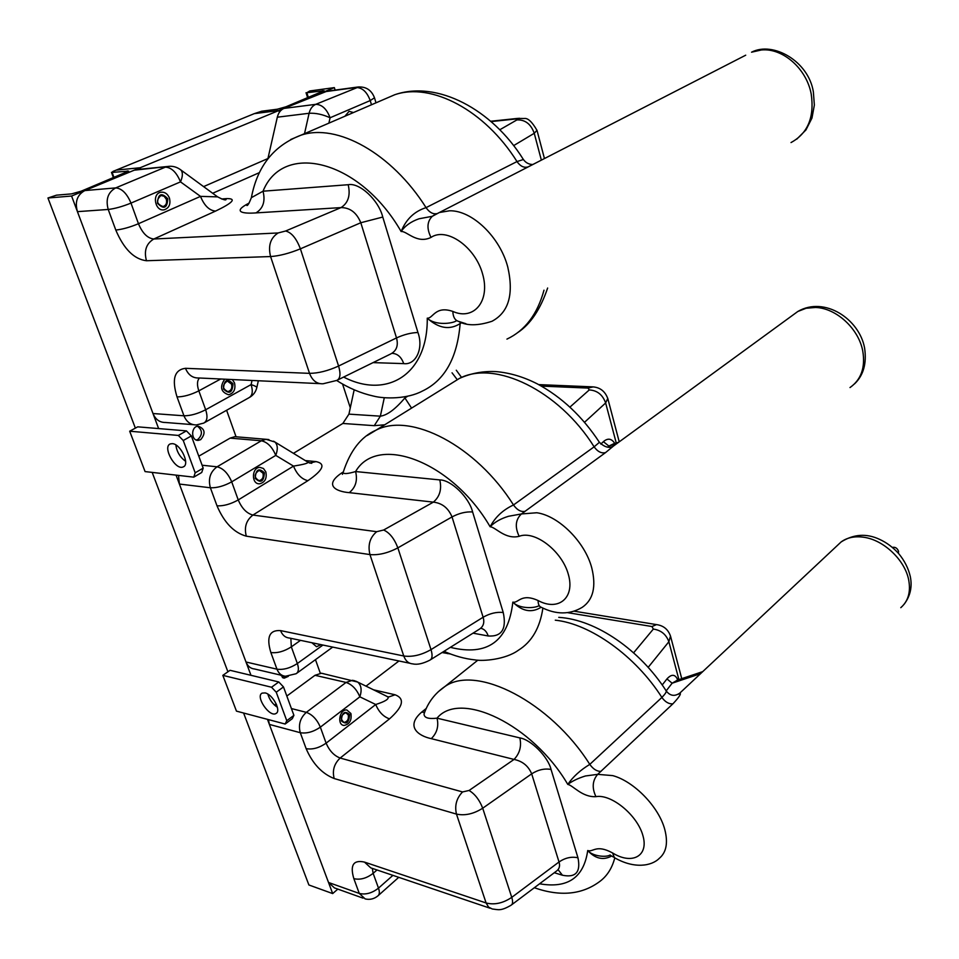 <?xml version="1.0" encoding="UTF-8"?>
<svg xmlns="http://www.w3.org/2000/svg" width="959" height="959" viewBox="0 0 959 959"><rect width="100%" height="100%" fill="white"/><g stroke="black" fill="none" stroke-linecap="round" stroke-linejoin="round"><path stroke-width="1.44" d="M282.665 675.58L254.519 668.986C250.563 668.579 247.734 666.253 246.007 662.01L179.393 484.055L178.518 475.4M198.789 456.184L230.124 438.119L234.799 436.681L237.604 436.908M384.703 424.789L374.262 425.676L342.842 423.458L293.442 453.343M342.842 423.458L348.932 414.132L354.171 389.822M300.503 640.348L291.332 646.869C284.128 651.449 277.295 653.331 270.858 652.528C266.206 637.148 269.443 629.835 280.555 630.602L403.763 655.992L369.946 554.578L246.319 536.177C243.994 527.33 246.199 520.293 252.924 515.055L376.695 531.694L383.648 530.015L433.372 502.132L349.256 492.65C335.818 491.559 323.579 485.17 341.752 472.919L343.274 471.96M311.891 642.734L316.53 646.714L321.049 644.652L316.53 646.714L311.891 642.734M265.847 471.924L263.473 468.507L259.913 467.369C251.486 467.369 251.198 484.547 259.637 483.792C264.996 482.365 267.07 478.409 265.847 471.924L263.473 468.507L259.913 467.369C251.486 467.369 251.198 484.547 259.637 483.792C264.996 482.365 267.07 478.409 265.847 471.924M473.015 633.168L488.203 635.985C486.752 631.597 484.283 629.032 480.783 628.277M430.699 659.636L479.068 629.392C483.372 626.742 484.727 622.691 483.12 617.236C489.965 613.34 496.666 611.77 503.235 612.501L472.607 511.95C465.978 511.531 459.109 513.185 452.025 516.925C448.344 508.054 442.123 503.115 433.372 502.132C439.761 496.678 441.907 489.27 439.785 479.92L355.597 471.552C347.745 473.854 343.586 474.178 343.13 472.511L342.423 474.345M202.109 465.223L217.07 466.805L261.339 440.78C267.453 442.123 272.26 446.99 275.76 455.393C278.038 449.28 277.75 444.82 274.909 442.015L273.555 441.188M179.393 484.055L210.381 487.771C216.89 488.023 223.998 486.045 231.706 481.85L238.24 499.939C241.848 508.39 246.739 513.425 252.924 515.055L307.911 480.675C301.713 479.224 296.918 474.369 293.514 466.11C302.84 464.636 307.707 463.377 308.127 462.31L307.599 461.986M411.567 408.114L404.89 397.937C395.336 409.217 387.16 415.295 380.363 416.17L348.932 414.132M349.256 492.65C355.645 487.496 357.755 480.471 355.597 471.552C377.307 433.696 452.025 461.171 490.133 526.767C495.204 517.129 502.995 509.864 513.497 504.973L594.124 446.834C597.661 451.713 601.485 453.631 605.585 452.576L613.484 446.031L797.84 311.471L806.111 308.259L815.438 307.467C836.128 307.959 858.725 328.649 862.776 351.114C865.462 367.465 861.194 379.62 849.998 387.556M519.155 536.309C534.69 530.063 561.962 550.91 568.339 574.381C575.268 597.889 558.378 611.614 538.107 600.55C538.095 604.338 539.198 606.603 541.403 607.359C556.148 614.755 569.754 614.743 582.209 607.347C593.189 599.866 596.378 586.716 591.763 567.896C585.002 541.979 558.665 515.75 536.8 512.753L521.444 513.952C515.486 519.55 514.719 527.006 519.155 536.309C505.153 539.773 495.515 526.971 490.133 526.767C494.616 522.128 500.742 518.639 508.534 516.278L521.444 513.952L605.585 452.576M538.107 600.55C520.965 592.794 518.471 603.499 512.849 602.12C508.294 641.391 487.46 656.471 450.346 647.349M541.116 607.251C531.67 613.149 522.259 611.434 512.849 602.12C519.478 609.301 535.601 608.282 539.162 605.549M599.411 442.327L594.124 446.834C558.833 390.277 494.808 359.745 459.397 378.433L449.603 384.523M600.837 444.101L603.391 441.667L608.881 446.055L613.472 443.873M614.275 445.456L613.484 446.031M318.975 644.22L313.977 643.165M316.386 643.669L315.307 643.441M264.384 472.811C263.845 481.706 260.788 483.552 255.226 478.361C255.789 469.43 258.846 467.584 264.384 472.811M262.994 473.195C263.761 477.294 262.454 479.788 259.074 480.687C253.799 477.474 253.859 474.022 259.242 470.318L262.994 473.195M362.993 898.127L334.415 887.89L328.517 882.472L269.359 724.417L268.436 719.61M274.562 705.129L276.204 703.87M286.825 696.054L314.996 675.304L321.433 673.23L323.842 673.769M398.956 660.979L366.002 686.164M377.007 869.969L373.147 873.337C366.614 878.348 360.176 880.122 353.847 878.66C349.843 865.162 353.38 859.636 364.48 862.093L486.105 902.97L456.472 814.095L334.188 778.54C332.138 770.616 334.128 763.784 340.157 758.042L462.55 791.942L469.083 790.468L514.048 759.432L431.286 738.658C418.076 735.889 405.345 726.335 421.588 712.201L426.252 708.449M350.91 713.52L346.822 709.972C339.534 709.013 336.693 725.184 344.101 725.436C349.603 724.273 351.881 720.293 350.91 713.52L346.822 709.972C339.534 709.013 336.693 725.184 344.101 725.436C349.603 724.273 351.881 720.293 350.91 713.52M554.29 872.726L562.442 875.231L558.09 869.681M511.746 904.721L556.304 871.216C559.349 869.046 560.26 865.965 559.013 861.985C565.259 857.766 571.576 856.375 577.965 857.802L551.053 769.466C544.604 768.267 538.143 769.729 531.682 773.841C528.373 765.953 522.499 761.158 514.048 759.432C519.754 753.414 521.684 746.234 519.826 737.903L437.028 718.171C428.385 719.166 424.058 717.776 424.046 713.987L424.19 713.58M291.416 708.557L306.329 712.345L346.043 682.436C352.085 684.498 356.688 689.305 359.853 696.833C362.058 690.084 361.327 685.158 357.659 682.053L355.897 681.19M269.359 724.417L300.275 732.7C306.688 733.755 313.377 731.897 320.342 727.162L326.12 743.153C329.357 750.717 334.044 755.68 340.157 758.042L389.51 718.866C383.408 716.709 378.805 711.926 375.724 704.505C385.05 701.544 389.126 699.027 387.951 696.953L386.681 696.33M431.286 738.658C437.004 732.988 438.922 726.167 437.028 718.171C459.912 689.989 532.521 724.213 567.788 784.402C572.967 776.814 580.291 770.137 589.785 764.383L661.89 697.445C665.21 702.036 668.891 704.17 672.906 703.822C679.2 697.121 681.501 693.549 679.811 693.105L841.127 541.943C847.121 537.555 854.613 535.985 863.603 537.232C883.623 539.809 905.152 560.2 908.748 580.243C910.834 592.063 908.185 601.197 900.789 607.67M595.947 796.653C611.351 793.776 637.351 815.126 642.902 835.565C648.979 856.135 632.065 865.126 612.537 852.935L614.431 857.646C634.199 869.154 651.664 866.073 659.229 858.401C666.349 852.455 668.207 842.841 664.791 829.547C658.941 806.975 634.031 781.321 612.729 775.615L597.673 774.357C592.386 780.578 591.811 788.01 595.947 796.653C582.125 797.456 573.062 785.373 567.788 784.402C572.283 781.046 578.157 778.229 585.434 775.975L597.673 774.357L672.906 703.822M612.537 852.935C595.983 843.944 593.201 852.515 587.723 850.537C583.815 877.617 567.776 888.705 539.581 883.79M611.578 856.051C603.187 860.547 595.239 858.713 587.723 850.537C592.47 856.291 606.232 857.634 610.14 854.972L610.152 854.984M666.145 690.816L666.253 690.983C666.469 692.098 665.007 694.256 661.89 697.445C635.517 655.896 590.205 623.77 555.285 620.185M662.213 684.966L666.937 678.936L672.139 683.204L677.665 680.015M678.409 694.256L679.811 693.105C674.633 696.654 670.113 695.946 666.253 690.983C640.372 650.526 596.462 619.586 558.761 617.356M898.391 553.271L898.559 551.341C897.324 548.14 895.25 546.822 892.361 547.397M349.603 714.527C349.076 722.882 346.343 725.004 341.38 720.88C341.919 712.501 344.653 710.379 349.603 714.527M348.285 714.899C348.896 719.178 347.458 721.683 343.993 722.427C339.918 718.782 340.481 715.534 345.696 712.657L348.285 714.899M193.215 424.669L165.487 422.487C159.745 422.559 155.586 419.586 152.996 413.533L77.439 211.651C74.718 201.846 77.176 194.821 84.824 190.577L134.248 170.187L138.719 169.335M259.421 172.62L212.682 193.274M277.319 117.19C278.398 112.826 280.603 109.901 283.948 108.415L315.751 104.339C321.948 104.471 326.731 108.954 330.088 117.765C322.703 114.397 315.703 112.91 309.098 113.282L277.319 117.19L267.849 158.882M283.948 108.415L327.019 91.189M220.702 378.997L198.837 390.852C190.829 394.832 183.565 396.858 177.031 396.918C171.613 379.249 174.43 369.718 185.471 368.316L309.529 373.351L270.582 256.556L146.463 260.74C143.802 250.79 146.248 243.538 153.812 239.007L278.158 232.953L285.578 231.023L341.02 207.6L255.981 212.898C242.987 213.881 231.634 212.059 249.148 203.056M353.463 112.539L349.1 111.328L344.892 116.231L349.1 111.328L353.463 112.539M234.523 382.929L232.318 379.536L234.523 382.929C235.818 389.282 233.852 393.226 228.626 394.76C233.852 393.226 235.818 389.282 234.523 382.929M224.73 379.189C219.539 386.933 220.834 392.123 228.626 394.76C220.834 392.123 219.539 386.933 224.73 379.189M169.431 198.057C167.597 193.742 164.744 191.8 160.848 192.244C151.546 193.73 155.214 212.023 164.337 209.757C169.156 207.983 170.846 204.087 169.431 198.057C167.597 193.742 164.744 191.8 160.848 192.244C151.546 193.73 155.214 212.023 164.337 209.757C169.156 207.983 170.846 204.087 169.431 198.057M373.051 362.622L403.703 363.617C401.377 357.012 397.494 353.595 392.027 353.332M337.772 379.932L390.553 354.039C396.546 350.934 398.536 345.564 396.511 337.928C404.063 334.499 411.207 332.689 417.944 332.521L382.761 217.046L360.8 222.74C356.676 212.658 350.083 207.612 341.02 207.6C348.249 202.948 350.634 195.312 348.189 184.715L263.042 191.201L251.378 197.662C248.968 203.74 247.41 206.293 246.703 205.322L248.333 204.075M204.639 422.583L248.825 397.805C252.433 395.827 253.2 391.416 251.102 384.583C254.938 385.866 256.844 386.849 256.832 387.52L256.832 387.544C255.837 391.728 253.476 394.988 249.76 397.29M84.824 190.577L115.679 187.904L165.416 167.13C171.577 167.513 176.6 172.428 180.508 181.874C182.845 176.348 182.977 172.38 180.891 169.983L179.98 169.311M77.439 211.651L108.223 209.458C114.804 208.69 122.392 206.569 130.999 203.092L138.456 223.723C142.471 233.253 147.59 238.335 153.812 239.007L215.571 211.088C209.314 210.548 204.291 205.658 200.503 196.379L217.585 196.871M255.981 212.898C263.162 208.475 265.511 201.234 263.042 191.201C283.025 141.213 359.733 159.518 401.138 231.527C406.029 219.323 414.336 211.352 426.06 207.635L516.997 161.568C520.293 166.231 523.914 168.017 527.882 166.95M433.983 215.212L439.366 212.514L432.257 216.338C427.031 221.541 426.611 228.566 430.999 237.412C416.913 244.341 406.616 230.723 401.138 231.527C405.01 225.833 410.991 221.565 419.083 218.76L432.293 216.302L434.019 215.188M465.906 323.722L458.474 321.349C454.938 320.282 453.056 316.973 452.828 311.423C435.11 305.346 433.012 318.748 427.258 318.16C427.942 374.729 386.741 399.376 343.622 377.055M460.356 322.068L460.152 323.567C449.687 330.292 438.731 328.481 427.258 318.16C435.194 325.88 452.936 323.591 456.508 320.714M523.398 159.518L516.997 161.568C484.774 110.009 431.226 82.126 394.736 94.737L383.624 99.532M534.139 163.833L528.912 166.434M233.001 383.768C232.438 392.854 229.273 394.593 223.483 388.982C224.046 379.86 227.223 378.11 233.001 383.768M231.575 384.163C232.39 388.167 231.155 390.661 227.846 391.632C222.14 388.623 221.961 385.086 227.319 381.035L231.575 384.163M167.777 198.765C167.214 208.283 163.785 209.769 157.492 203.236C158.091 193.694 161.52 192.208 167.777 198.765M166.291 199.184C167.19 202.984 166.123 205.454 163.078 206.569C156.521 204.075 155.79 200.383 160.884 195.516L164.085 196.211L166.291 199.184M346.918 115.356L351.45 113.402M347.757 114.996L349.424 114.277M334.355 87.617L278.829 110.525L254.303 113.641L261.687 111.22L277.283 109.218L285.926 106.797L324.082 90.697L306.856 92.735L309.709 90.985L334.355 87.617L335.123 90.098M71.589 196.032L47.95 197.998L56.497 195.168L71.541 193.886L81.143 191.201L128.65 171.11L112.119 172.404L112.958 171.421L254.303 113.641L278.829 110.525L279.393 112.263L278.829 110.525L71.589 196.032L158.631 428.577M342.543 384.02L350.299 407.779M282.33 677.498L285.075 676.203M196.355 440.013L197.95 439.414C202.673 434.607 202.541 430.231 197.53 426.264M176.048 475.125L250.982 675.316M267.465 719.346L332.677 893.584L308.894 884.977L243.586 713.016M337.832 889.113L332.677 893.584M140.194 167.729L140.697 169.144L140.194 167.729L116.171 170.115L140.194 167.729M226.612 410.26L236.058 436.789M315.463 659.648L320.306 673.23M280.496 675.076L284.26 678.157L288.323 676.359M200.695 439.654C205.861 433.324 205.034 428.829 198.213 426.168C190.673 426.323 190.901 441.152 198.417 440.349L200.695 439.654M47.95 197.998L135.363 428.122M152.181 472.403L227.918 671.791M271.529 687.231L276.24 692.218L286.765 720.712L285.147 724.033L236.465 711.134L222.824 675.364L271.529 687.231L278.781 681.969L283.48 686.932L293.91 715.354L292.279 718.687L285.147 724.033M265.116 692.913C272.812 694.34 281.622 711.122 275.964 713.508C269.551 717.68 255.046 696.294 262.131 693.117L265.116 692.913M222.824 675.364L230.04 670.305L278.781 681.969M277.391 707.274C272.632 704.038 269.443 699.65 267.849 694.1M276.24 692.218L283.48 686.932M286.765 720.712L293.91 715.354M178.326 435.434L183.253 440.505L195.18 472.799L193.766 477.15L145.073 471.588L129.681 431.214L178.326 435.434L186.442 430.891L191.356 435.937L203.176 468.136L201.738 472.475L193.766 477.15M172.308 443.645C180.724 443.825 190.385 464.683 183.157 466.937C175.473 470.821 162.035 446.678 170.354 443.897L172.308 443.645M129.681 431.214L137.724 426.839L186.442 430.891M185.638 461.315C180.016 457.227 176.756 451.773 175.869 444.976M183.253 440.505L191.356 435.937M195.18 472.799L203.176 468.136M267.921 158.547L203.596 186.609M270.858 652.528L276.959 669.178C283.396 670.029 290.193 668.147 297.35 663.532C299.052 668.687 298.645 672.079 296.103 673.733L285.482 676.239C281.526 675.855 278.685 673.494 276.959 669.178L246.007 662.01M246.319 536.177C234.008 532.796 224.238 522.679 217.01 505.837L210.381 487.771C207.995 478.853 210.225 471.864 217.07 466.805C223.159 468.268 228.038 473.278 231.706 481.85L275.76 455.393L293.514 466.11L238.24 499.939C230.592 504.182 223.507 506.148 217.01 505.837M230.124 438.119L261.339 440.78L266.039 439.306L268.892 439.558M307.911 480.675C323.291 470.09 326 463.736 316.062 461.603L309.565 463.005M316.062 461.603L305.286 460.572M569.934 407.096L589.27 389.929L588.047 388.083L541.403 386.105M374.262 425.676L380.363 416.17L384.295 397.721M452.049 372.823L457.167 379.56M593.189 386.885L588.047 388.083M616.241 442.986L605.644 402.96L607.766 398.429M383.648 530.015C389.582 532.665 394.317 538.622 397.853 547.865L431.011 649.615C421.421 655.057 412.334 657.179 403.763 655.992C405.585 660.967 408.618 663.604 412.861 663.892C417.225 664.923 422.871 663.688 429.788 660.2C432.329 658.905 432.737 655.369 431.011 649.615L483.12 617.236L452.025 516.925L397.853 547.865C387.904 553.103 378.601 555.345 369.946 554.578C367.657 545.048 369.91 537.412 376.695 531.694M280.555 630.602C282.402 635.254 285.446 637.747 289.69 638.083L409.925 663.28M322.931 645.047L297.35 663.532L291.332 646.869L290.853 638.322M584.534 422.284L605.644 402.96C602.684 394.748 597.217 390.409 589.27 389.929M405.13 396.75L404.89 397.937L407.683 396.223M341.752 472.919L343.01 472.931M603.391 441.667C607.802 437.867 611.602 438.467 614.779 443.454M439.785 479.92C451.018 479.8 469.155 497.433 472.607 511.95M488.203 635.985C501.737 636.86 506.748 629.044 503.235 612.501M542.89 608.09C539.965 627.869 531.813 641.919 518.411 650.226C505.537 659.624 482.88 661.362 475.256 659.936C464.803 658.833 454.386 655.956 444.005 651.317M367.237 435.506L376.084 430.135C410.752 412.034 476.096 445.527 513.497 504.973C517.213 510.116 521.121 512.214 525.208 511.279M607.694 447.194L608.881 446.055L617.033 443.442M792.925 315.055L797.84 311.471C824.524 295.875 859.384 319.095 864.598 348.033C866.84 363.353 863.508 375.281 854.613 383.816M353.847 878.66L359.277 893.428C365.595 894.939 372.008 893.177 378.493 888.142C379.812 892.014 379.572 894.627 377.774 895.994C373.974 899.015 369.766 899.986 365.163 898.907L359.277 893.428L328.517 882.472M334.188 778.54C322.008 773.697 312.658 763.748 306.137 748.667L300.275 732.7C298.177 724.716 300.203 717.931 306.329 712.345C312.37 714.563 317.033 719.502 320.342 727.162L359.853 696.833L375.724 704.505L326.12 743.153C319.203 747.924 312.538 749.77 306.137 748.667M275.377 704.481L276.6 704.793M314.996 675.304L346.043 682.436L352.492 680.291L354.89 680.83M389.51 718.866C403.224 706.627 405.082 698.596 395.108 694.784L388.886 696.917L387.316 696.642M395.108 694.784L373.387 689.785M633.599 652.827L653.331 629.08L651.952 626.527L567.632 612.669M450.574 654.014L442.039 652.54M447.673 653.666L448.309 653.139M658.102 624.872L656.519 624.609L651.952 626.527M678.9 679.607L668.867 641.739L670.497 636.045M469.083 790.468C474.993 794.076 479.536 799.986 482.701 808.209L511.758 897.36C503.031 903.234 494.484 905.104 486.105 902.97L488.587 907.13L492.303 908.988C498.44 909.635 500.586 911.302 511.015 905.26C512.825 904.241 513.065 901.604 511.758 897.36L559.013 861.985L531.682 773.841L482.701 808.209C473.674 813.939 464.923 815.905 456.472 814.095C454.482 805.62 456.508 798.236 462.55 791.942M364.48 862.093L370.749 867.859L490.037 908.221M392.926 875.351L378.493 888.142L373.147 873.337L372.32 868.386M648.188 667.344L668.867 641.739C666.169 634.379 660.991 630.159 653.331 629.08M421.588 712.201L424.645 712.297M666.937 678.936C671.636 673.781 675.256 674.129 677.797 679.979M519.826 737.903C530.89 739.497 548.128 756.867 551.053 769.466M562.442 875.231C575.724 877.941 580.902 872.139 577.965 857.802M614.791 857.861C612.178 867.919 607.323 875.675 600.25 881.117C582.413 894.663 560.44 896.869 534.331 887.734M438.203 691.787L445.036 686.44C476.239 664.335 550.298 701.664 589.785 764.383C593.273 769.214 597.025 771.539 601.065 771.36M666.193 690.852L672.139 683.204L700.526 673.686M837.483 545.359L841.127 541.943C853.654 534.091 866.456 533.216 879.523 539.33C886.631 542.566 893.057 547.361 898.799 553.739C904.541 560.715 908.365 568.291 910.283 576.467C912.405 586.776 910.343 596.042 904.121 604.254M177.031 396.918L183.96 415.798C190.493 415.798 197.722 413.797 205.67 409.757C207.899 416.721 207.24 421.169 203.704 423.111L196.487 424.921C190.733 425.005 186.549 421.972 183.96 415.798L152.996 413.533M146.463 260.74C134.092 259.254 123.867 249.028 115.787 230.052L108.223 209.458C105.502 199.424 107.983 192.244 115.679 187.904C121.793 188.384 126.9 193.442 130.999 203.092L180.508 181.874L200.503 196.379L138.456 223.723C129.909 227.271 122.356 229.381 115.787 230.052M134.248 170.187L170.043 166.279M215.571 211.088C232.941 202.721 236.717 198.549 226.899 198.585L223.387 199.46M226.899 198.585L221.553 198.969M499.783 129.777L516.937 119.899L515.906 118.964L491.08 121.589M304.518 133.649L309.098 113.282C310.189 108.835 312.406 105.862 315.751 104.339L358.942 86.873M324.202 91.8L356.089 87.497C362.286 87.569 366.997 91.92 370.222 100.563L371.481 104.771M375.988 102.817L374.501 97.806L370.222 100.563L330.088 117.765L328.889 123.136M519.239 118.245L515.906 118.964M541.356 160.129L534.247 133.289L536.98 130.268M285.578 231.023C291.464 232.402 296.403 238.335 300.395 248.837L338.587 366.038C327.966 370.869 318.28 373.303 309.529 373.351C312.322 380.579 316.83 384.056 323.051 383.78L336.741 380.435C340.277 378.805 340.901 374.01 338.587 366.038L396.511 337.928L360.8 222.74L300.395 248.837C289.33 253.368 279.393 255.945 270.582 256.556C267.933 245.732 270.462 237.868 278.158 232.953M185.471 368.316C188.264 374.993 192.747 378.218 198.897 377.978L319.719 383.624M252.025 380.459L251.102 384.583L205.67 409.757L198.837 390.852C196.859 384.991 197.063 380.711 199.436 378.002M513.628 145.624L534.247 133.289C530.962 124.059 525.184 119.599 516.937 119.899M348.189 184.715C359.541 182.354 378.661 200.131 382.761 217.046M403.703 363.617C415.786 365.355 423.794 348.525 417.944 332.521M430.999 237.412C446.522 226.792 475.161 246.739 482.581 273.938C490.552 301.078 473.854 320.905 452.828 311.423M543.993 290.193C537.412 314.252 525.053 330.555 506.927 339.114M336.645 380.483C348.596 388.071 360.908 393.274 373.602 396.103C385.23 399.076 407.455 398.98 422.224 391.14C444.664 380.555 457.311 358.031 460.152 323.567L461.83 322.584M290.697 139.523L300.898 135.219C336.909 122.944 391.775 153.2 426.06 207.635C429.296 212.287 432.833 214.301 436.669 213.665M745.718 55.19L439.366 212.514L449.567 210.788C471.96 210.177 499.867 236.861 507.743 266.926C513.976 294.269 508.714 312.394 491.955 321.289C477.834 325.904 466.673 325.928 458.474 321.349M796.761 139.163L805.956 129.933L811.973 118.053L814.359 105.07L813.364 91.908C808.677 61.388 773.122 40.937 751.544 52.194L761.446 49.964C782.832 47.83 806.615 68.724 811.218 94.078C814.539 117.238 807.814 133.397 791.019 142.555M306.856 92.735L308.366 97.554M322.512 90.602L322.811 91.585M127.367 170.918L127.727 171.901M112.119 172.404L114.025 177.655M234.799 436.681L266.039 439.306L274.909 442.015M309.301 462.909L311.747 463.305L308.127 462.31L274.897 442.003M456.28 370.222L461.543 377.414M619.226 441.835L607.85 398.716C605.009 390.9 599.531 386.933 591.415 386.813L538.682 384.607M332.713 647.097L296.906 673.158M613.496 446.031L613.496 446.031C609.397 448.572 604.697 447.326 599.387 442.303C582.521 416.59 561.806 397.11 537.256 383.852C523.506 376.863 509.78 372.787 496.091 371.613C483.156 370.965 470.929 373.243 459.397 378.433L376.084 430.135C361.099 436.621 350.107 450.742 343.13 472.511M613.245 443.945L618.771 442.183M540.001 606.567L539.03 605.86M259.074 480.687L258.067 480.579M321.433 673.23L357.659 682.053L387.316 696.558M681.741 678.648L670.605 636.44C668.303 629.524 663.604 625.58 656.519 624.609L574.261 611.207M398.74 877.329L378.397 895.442M424.142 713.688L424.046 713.987C427.942 702.479 434.93 693.297 445.036 686.44L477.87 660.152M676.85 680.291L702.731 671.624M613.532 857.094L610.152 855.164M343.993 722.427L343.154 722.211M136.13 169.599L167.31 166.53C172.248 165.691 176.768 166.842 180.891 169.983L217.465 196.775C222.956 199.664 225.833 200.551 226.096 199.448L223.111 199.4M325.437 91.405L357.323 87.089C365.667 86.25 371.397 89.822 374.501 97.806M544.448 158.547L537.028 130.436C532.089 121.817 527.822 117.849 524.225 118.496L517.512 118.413L490.684 121.254M258.343 380.759L256.832 387.52M547.637 288.024C540.432 309.289 530.519 324.106 517.908 332.473M532.413 164.492C528.565 164.325 525.508 162.574 523.218 159.242C492.039 109.362 437.256 80.029 394.736 94.737L300.898 135.219C273.806 145.516 257.3 166.327 251.378 197.662M227.846 391.632L226.827 391.572M163.078 206.569L162.119 206.641M306.041 92.711L307.659 97.842M283.025 677.869L284.26 678.157M196.991 440.217L198.417 440.349M111.472 172.344L113.486 177.883M275.964 713.508L276.576 713.052M183.157 466.937L183.888 466.506"/></g></svg>

